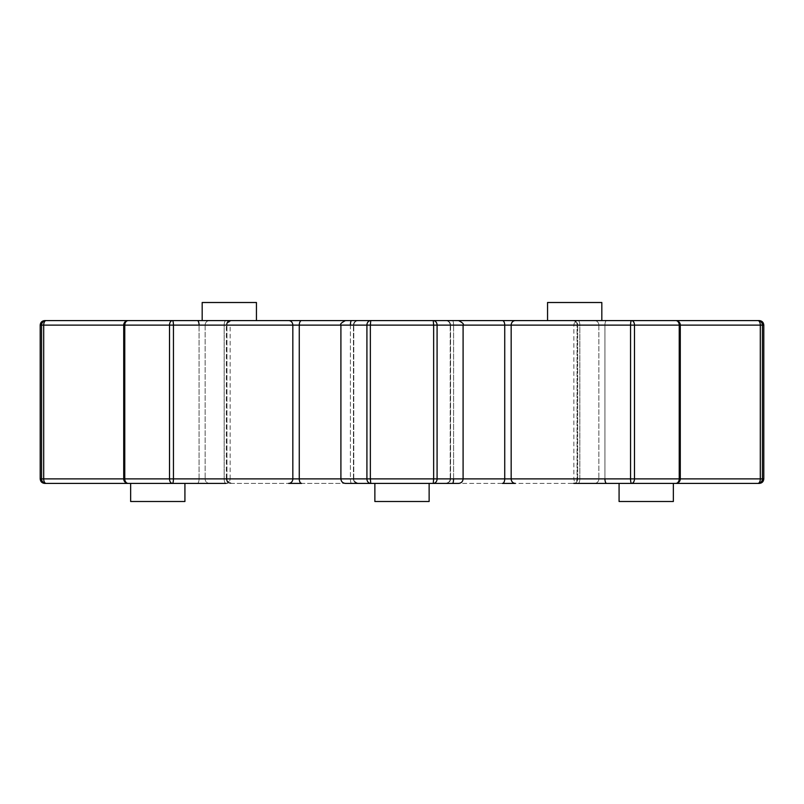 <?xml version="1.0" encoding="UTF-8"?>
<svg xmlns="http://www.w3.org/2000/svg" width="804" height="804" viewBox="0 0 804 804"><rect width="100%" height="100%" fill="white"/><g stroke="black" fill="none" stroke-linecap="round" stroke-linejoin="round"><path stroke-width="0.6" stroke-dasharray="4.02 3.01" d="M574.689 302.505L547.554 302.505L574.689 302.505M574.689 320.595L547.554 320.595L574.689 320.595M225.944 483.405A4.522 1.769 -90 0 1 224.175 478.882L205.131 478.882A4.522 4.372 90 0 0 209.512 483.405A4.522 4.372 90 0 1 205.131 478.882L224.175 478.882A4.522 1.769 -90 0 0 225.944 483.405L128.238 483.405A4.522 4.402 -90 0 1 123.836 478.882L123.836 325.117A4.522 4.402 -90 0 1 128.238 320.595L231.462 320.595L128.238 320.595A4.522 3.467 -90 0 0 124.771 325.117L199.06 325.117A4.522 1.698 -90 0 0 197.362 320.595L209.512 320.595L202.176 320.595L202.176 302.505L256.446 302.505L202.176 302.505L256.446 302.505L256.446 320.595L202.176 320.595L578.377 320.595C575.634 320.866 574.126 322.374 573.855 325.117L573.855 478.882C574.126 481.626 575.634 483.134 578.377 483.405L573.775 483.405A4.522 3.899 90 0 0 577.684 478.882L598.869 478.882A4.522 4.372 -90 0 1 594.488 483.405L606.638 483.405L594.488 483.405A4.522 4.372 -90 0 0 598.869 478.882L762.413 478.882A4.522 4.502 -90 0 1 757.911 483.405A4.522 2.392 90 0 0 760.303 478.882L760.303 325.117A4.522 2.392 90 0 0 757.911 320.595L759.277 320.595M601.824 320.595L547.554 320.595L547.554 302.505L601.824 302.505L601.824 320.595L572.538 320.595L675.762 320.595L606.638 320.595A4.522 1.698 90 0 0 604.94 325.117L679.229 325.117A4.522 3.467 90 0 0 675.762 320.595A4.522 4.402 90 0 1 680.164 325.117L680.164 478.882A4.522 4.402 90 0 1 675.762 483.405L452.441 483.405A4.522 1.146 90 0 0 453.587 478.882L504.731 478.882A4.522 2.281 -90 0 1 502.45 483.405L515.344 483.405A4.522 4.161 90 0 1 511.173 478.882L634.477 478.882A4.522 2.904 -90 0 1 631.572 483.405A4.522 1.025 90 0 1 630.547 478.882L630.547 325.117A4.522 1.025 90 0 1 631.572 320.595A4.522 2.904 -90 0 1 634.477 325.117L433.647 325.117L433.245 320.595L631.572 320.595M673.35 501.495L619.08 501.495M646.215 483.405L619.08 483.405L646.215 483.405M429.135 483.405L429.135 501.495L374.865 501.495L429.135 501.495L374.865 501.495L374.865 483.405L429.135 483.405L374.865 483.405M184.92 501.495L130.65 501.495M157.785 483.405L184.92 483.405L157.785 483.405M547.554 320.595L578.377 320.595M370.755 320.595L433.245 320.595A4.522 3.839 -90 0 1 437.085 325.117L437.085 478.882A4.522 3.839 -90 0 1 433.245 483.405L345.429 483.405C342.685 483.134 341.177 481.626 340.906 478.882L370.353 478.882L370.755 483.405A4.522 3.839 90 0 1 366.915 478.882L366.915 325.117A4.522 3.839 90 0 1 370.755 320.595L370.353 325.117L169.523 325.117A4.522 2.904 90 0 1 172.428 320.595L370.755 320.595M44.722 320.595L46.089 320.595A4.522 2.392 -90 0 0 43.697 325.117L43.697 478.882A4.522 2.392 -90 0 0 46.089 483.405A4.522 4.502 90 0 1 41.587 478.882L199.06 478.882L199.06 325.117L199.06 478.882A4.522 1.698 -90 0 1 197.362 483.405A4.522 1.698 -90 0 0 199.06 478.882L124.771 478.882A4.522 3.467 -90 0 0 128.238 483.405A4.522 4.402 -90 0 1 123.836 478.882L224.175 478.882L123.836 478.882L123.836 325.117L224.175 325.117L123.836 325.117A4.522 4.402 -90 0 1 128.238 320.595L172.428 320.595A4.522 1.025 -90 0 1 173.453 325.117L173.453 478.882A4.522 1.025 -90 0 1 172.428 483.405A4.522 2.904 90 0 1 169.523 478.882L350.413 478.882A4.522 1.146 -90 0 0 351.559 483.405L172.428 483.405M357.649 320.595L351.559 320.595A4.522 1.146 -90 0 0 350.413 325.117L353.458 325.117A4.522 4.191 -90 0 1 357.649 320.595A4.522 4.191 -90 0 0 353.458 325.117L340.906 325.117L350.413 325.117L350.413 478.882L340.906 478.882L353.79 478.882L340.906 478.882L340.906 325.117C339.921 324.173 341.429 322.665 345.429 320.595L357.649 320.595M446.351 320.595L458.571 320.595C462.571 322.665 464.079 324.173 463.094 325.117L453.587 325.117A4.522 1.146 90 0 0 452.441 320.595L446.351 320.595A4.522 4.191 90 0 1 450.541 325.117A4.522 4.191 90 0 0 446.351 320.595M225.622 320.595C228.366 320.866 229.874 322.374 230.145 325.117L573.855 325.117L230.145 325.117L230.145 478.882L573.855 478.882L230.145 478.882C229.874 481.626 228.366 483.134 225.622 483.405L578.377 483.405M446.351 483.405L458.571 483.405L446.351 483.405A4.522 4.191 90 0 0 450.541 478.882L453.587 478.882L450.541 478.882A4.522 4.191 90 0 1 446.351 483.405M46.089 483.405L44.722 483.405M184.92 483.405L130.65 483.405L184.92 483.405M301.55 320.595A4.522 2.281 90 0 0 299.269 325.117L299.269 478.882A4.522 2.281 90 0 0 301.55 483.405L288.656 483.405A4.522 4.161 -90 0 0 292.827 478.882L292.827 325.117A4.522 4.161 -90 0 0 288.656 320.595M458.571 483.405L433.245 483.405L433.647 478.882L463.094 478.882L453.587 478.882L453.587 325.117L463.094 325.117L463.094 478.882L450.541 478.882L463.094 478.882C462.823 481.626 461.315 483.134 458.571 483.405M673.35 483.405L619.08 483.405M759.277 483.405L757.911 483.405M226.316 478.882A4.522 3.899 -90 0 0 230.225 483.405A4.522 3.899 -90 0 1 226.316 478.882L226.316 325.117L226.939 325.117L226.316 325.117A4.522 3.899 -90 0 1 230.225 320.595A4.522 3.899 -90 0 0 226.316 325.117L226.316 478.882M224.175 325.117L226.939 325.117L224.175 325.117A4.522 1.769 -90 0 1 225.944 320.595A4.522 1.769 -90 0 0 224.175 325.117L224.175 478.882L224.175 325.117M124.771 325.117L124.771 478.882L169.523 478.882L169.523 325.117L124.771 325.117M205.131 325.117A4.522 4.372 90 0 1 209.512 320.595A4.522 4.372 90 0 0 205.131 325.117L226.316 325.117L205.131 325.117L205.131 478.882L205.131 325.117M199.06 325.117L41.587 325.117A4.522 4.502 90 0 1 46.089 320.595M40.2 478.882L41.587 478.882L41.587 325.117L40.2 325.117M357.649 483.405A4.522 4.191 -90 0 1 353.458 478.882A4.522 4.191 -90 0 0 357.649 483.405M370.353 325.117L370.353 478.882L433.647 478.882L433.647 325.117L370.353 325.117M502.45 320.595A4.522 2.281 -90 0 1 504.731 325.117L504.731 478.882L511.173 478.882L511.173 325.117A4.522 4.161 90 0 1 515.344 320.595M351.559 483.405A4.522 1.146 -90 0 1 350.413 478.882L350.413 325.117M757.911 320.595A4.522 4.502 -90 0 1 762.413 325.117L579.825 325.117A4.522 1.769 90 0 0 578.056 320.595A4.522 1.769 90 0 1 579.825 325.117L579.825 478.882A4.522 1.769 90 0 1 578.056 483.405A4.522 1.769 90 0 0 579.825 478.882L680.164 478.882A4.522 4.402 90 0 1 675.762 483.405A4.522 3.467 90 0 0 679.229 478.882L679.229 325.117L634.477 325.117L634.477 478.882L680.284 478.882L577.684 478.882A4.522 3.899 90 0 1 573.775 483.405M675.762 483.405A4.522 4.522 0 0 0 680.284 478.882L680.284 325.117A4.522 4.522 0 0 0 675.762 320.595A4.522 4.402 90 0 1 680.164 325.117L680.164 478.882L579.825 478.882L579.825 325.117L577.061 325.117L577.061 478.882L577.684 478.882L577.061 478.882C576.8 481.626 575.292 483.134 572.538 483.405C575.292 483.134 576.8 481.626 577.061 478.882L577.061 325.117L577.684 325.117A4.522 3.899 90 0 0 573.775 320.595A4.522 3.899 90 0 1 577.684 325.117L604.94 325.117A4.522 1.698 90 0 1 606.638 320.595M606.638 483.405A4.522 1.698 90 0 1 604.94 478.882L604.94 325.117L604.94 478.882M594.488 320.595A4.522 4.372 -90 0 1 598.869 325.117A4.522 4.372 -90 0 0 594.488 320.595M452.441 320.595A4.522 1.146 90 0 1 453.587 325.117L453.587 478.882M763.8 325.117L762.413 325.117L762.413 478.882L763.8 478.882M577.684 478.882L577.684 325.117L577.684 478.882M598.869 325.117L598.869 478.882L598.869 325.117M450.541 325.117L450.541 478.882L450.541 325.117M353.458 478.882L353.458 325.117L353.458 478.882M226.939 478.882C227.2 481.626 228.708 483.134 231.462 483.405C227.462 481.335 225.954 479.827 226.939 478.882L226.939 325.117C227.2 322.374 228.708 320.866 231.462 320.595C227.462 322.665 225.954 324.173 226.939 325.117L226.939 478.882M128.238 320.595A4.522 4.522 0 0 0 123.715 325.117L123.715 478.882A4.522 4.522 0 0 0 128.238 483.405M353.79 478.882C353.589 481.093 355.097 482.601 358.313 483.405C354.594 481.867 353.087 480.36 353.79 478.882L353.79 325.117C354.061 322.374 355.569 320.866 358.313 320.595C355.569 320.866 354.061 322.374 353.79 325.117L353.79 478.882M450.21 478.882C449.938 481.626 448.431 483.134 445.687 483.405C448.903 482.601 450.411 481.093 450.21 478.882L450.21 325.117C449.938 322.374 448.431 320.866 445.687 320.595C448.431 320.866 449.938 322.374 450.21 325.117L450.21 478.882M577.061 325.117C577.644 323.419 576.136 321.912 572.538 320.595C575.292 320.866 576.8 322.374 577.061 325.117"/><path stroke-width="1.21" d="M606.638 320.595L757.911 320.595A4.522 2.392 90 0 1 760.303 325.117L763.8 325.117C763.529 322.374 762.021 320.866 759.277 320.595L256.446 320.595L256.446 302.505L202.176 302.505L202.176 320.595L46.089 320.595L197.362 320.595A4.522 1.698 -90 0 1 199.06 325.117M601.824 320.595L601.824 302.505L547.554 302.505L547.554 320.595M604.94 478.882A4.522 1.698 90 0 0 606.638 483.405L619.08 483.405L619.08 501.495L673.35 501.495L673.35 483.405L759.277 483.405C762.021 483.134 763.529 481.626 763.8 478.882L760.303 478.882A4.522 2.392 90 0 1 757.911 483.405A4.522 4.502 -90 0 0 762.413 478.882L762.413 325.117A4.522 4.502 -90 0 0 757.911 320.595M128.238 483.405A4.522 3.467 -90 0 1 124.771 478.882L123.715 478.882A4.522 4.522 0 0 0 128.238 483.405L172.428 483.405L128.238 483.405L130.65 483.405L130.65 501.495L184.92 501.495L184.92 483.405L225.944 483.405M374.865 483.405L374.865 501.495L429.135 501.495L429.135 483.405M46.089 320.595L44.722 320.595C41.979 320.866 40.471 322.374 40.2 325.117L43.697 325.117A4.522 2.392 -90 0 1 46.089 320.595A4.522 4.502 90 0 0 41.587 325.117L41.587 478.882A4.522 4.502 90 0 0 46.089 483.405L184.92 483.405M350.413 325.117A4.522 1.146 -90 0 1 351.559 320.595L128.238 320.595A4.522 4.522 0 0 0 123.715 325.117L124.771 325.117A4.522 3.467 -90 0 1 128.238 320.595M370.755 320.595L345.429 320.595C341.429 322.665 339.921 324.173 340.906 325.117L370.353 325.117L370.755 320.595A4.522 3.839 90 0 0 366.915 325.117L366.915 478.882A4.522 3.839 90 0 0 370.755 483.405L458.571 483.405C461.315 483.134 462.823 481.626 463.094 478.882L433.647 478.882L433.245 483.405A4.522 3.839 -90 0 0 437.085 478.882L437.085 325.117A4.522 3.839 -90 0 0 433.245 320.595L370.755 320.595M573.775 483.405L631.572 483.405A4.522 2.904 -90 0 0 634.477 478.882L463.094 478.882L463.094 325.117C464.079 324.173 462.571 322.665 458.571 320.595L433.245 320.595L433.647 325.117L634.477 325.117A4.522 2.904 -90 0 0 631.572 320.595L452.441 320.595M675.762 320.595L631.572 320.595L675.762 320.595A4.522 3.467 90 0 1 679.229 325.117L760.303 325.117L760.303 478.882L679.229 478.882A4.522 3.467 90 0 1 675.762 483.405A4.522 4.522 0 0 0 680.284 478.882L680.284 325.117A4.522 4.522 0 0 0 675.762 320.595M453.587 478.882A4.522 1.146 90 0 1 452.441 483.405L351.559 483.405M172.428 483.405A4.522 1.025 -90 0 0 173.453 478.882L169.523 478.882A4.522 2.904 90 0 0 172.428 483.405L225.622 483.405M631.572 320.595A4.522 1.025 90 0 0 630.547 325.117L630.547 478.882A4.522 1.025 90 0 0 631.572 483.405L675.762 483.405M502.45 320.595A4.522 2.281 -90 0 1 504.731 325.117L504.731 478.882A4.522 2.281 -90 0 1 502.45 483.405L515.344 483.405A4.522 4.161 90 0 1 511.173 478.882L511.173 325.117A4.522 4.161 90 0 1 515.344 320.595M345.429 483.405L370.755 483.405L370.353 478.882L299.269 478.882A4.522 2.281 90 0 0 301.55 483.405L288.656 483.405A4.522 4.161 -90 0 0 292.827 478.882L173.453 478.882L173.453 325.117A4.522 1.025 -90 0 0 172.428 320.595A4.522 2.904 90 0 0 169.523 325.117L340.906 325.117L340.906 478.882C341.177 481.626 342.685 483.134 345.429 483.405M44.722 483.405L46.089 483.405A4.522 2.392 -90 0 1 43.697 478.882L40.2 478.882C40.471 481.626 41.979 483.134 44.722 483.405M130.65 483.405L46.089 483.405M606.638 483.405L757.911 483.405M43.697 478.882L43.697 325.117L123.715 325.117L123.715 478.882L43.697 478.882M124.771 478.882L124.771 325.117L169.523 325.117L169.523 478.882L124.771 478.882M301.55 320.595A4.522 2.281 90 0 0 299.269 325.117L299.269 478.882L292.827 478.882L292.827 325.117A4.522 4.161 -90 0 0 288.656 320.595M370.353 478.882L370.353 325.117L433.647 325.117L433.647 478.882L370.353 478.882M634.477 478.882L634.477 325.117L679.229 325.117L679.229 478.882L634.477 478.882M40.2 478.882L40.2 325.117M763.8 478.882L763.8 325.117"/></g></svg>
